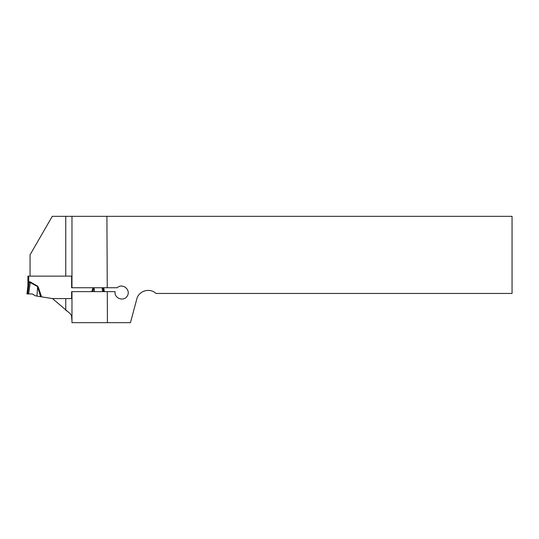 <?xml version="1.0" encoding="UTF-8"?>
<svg xmlns="http://www.w3.org/2000/svg" width="539" height="539" viewBox="0 0 539 539"><rect width="100%" height="100%" fill="white"/><g stroke="black" fill="none" stroke-linecap="round" stroke-linejoin="round"><path stroke-width="0.81" d="M71.97 298.579L65.758 298.579L71.626 298.579L71.626 291.619L71.97 291.619L71.97 322.666L130.458 322.666L136.805 298.99C138.671 290.77 150.004 287.503 155.96 293.465L512.05 293.465L512.05 216.334L106.917 216.334L107.254 287.738L117.172 287.738C122.286 282.827 130.916 289.483 127.473 295.675C124.287 302.008 113.931 298.613 115.117 291.619L107.274 291.619L107.423 322.666M67.011 311.03L65.758 310.154L65.758 298.579L52.519 298.579L70.319 313.752L71.525 315.881L71.97 320.772M65.758 276.13L30.056 276.13L30.056 254.826L52.276 216.334L71.97 216.334L71.97 287.738L71.626 287.738L71.626 276.13L65.758 276.13L65.758 216.334M71.97 321.426L71.97 321.83M71.97 216.334L106.917 216.334M107.274 291.619L71.97 291.619M71.97 287.738L107.254 287.738M27.92 276.13L28.695 276.13L27.92 276.13L27.92 285.859L27.92 276.13M27.9 286.236A3.106 3.106 0 0 0 27.92 285.859L28.695 281.877L28.695 276.13L71.626 276.13M37.676 286.222L38.363 287.361L37.568 287.637L36.962 296.079L40.641 296.726L37.487 286.546L29.194 281.971L27.927 286L26.95 293.95L28.675 293.95L30.299 281.931L37.676 286.222L36.962 296.079M52.519 298.579L40.641 296.726M28.695 281.877L29.194 281.627L29.194 281.971L28.695 281.877L28.19 283.689M28.082 284.134L27.927 285.623A3.106 2.183 -173 0 1 27.927 286M28.675 293.95L32.347 293.95L35.284 295.783L36.814 296.052M94.237 291.619L93.961 287.738M94.109 287.738L94.386 291.619M102.558 291.619L102.08 287.738M104.283 291.619L103.805 287.738M29.194 281.627L30.299 281.931M38.363 287.361L41.591 296.895M91.711 291.619L93.025 287.738M93.914 287.738L92.6 291.619M27.725 293.95L29.194 281.971M103.501 291.619L103.03 287.738"/></g></svg>
